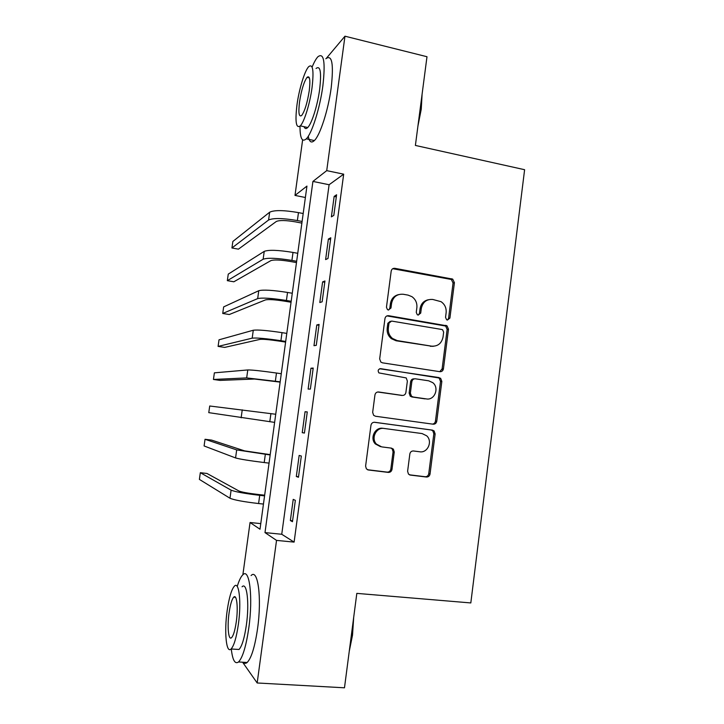 <?xml version="1.0" encoding="UTF-8"?>
<svg xmlns="http://www.w3.org/2000/svg" width="724" height="724" viewBox="0 0 724 724"><rect width="100%" height="100%" fill="white"/><g stroke="black" fill="none" stroke-linecap="round" stroke-linejoin="round"><path stroke-width="1.09" d="M447.423 320.071L449.903 318.108L454.419 282.659L452.699 279.111L394.852 268.323C392.879 268.17 391.657 269.102 391.186 271.129L386.453 307.238L387.44 309.591L388.399 310.008L390.978 308.008L391.584 303.338C393.078 296.849 396.978 293.826 403.286 294.27L408.083 295.121L411.929 296.668C415.621 299.356 417.259 303.039 416.861 307.7L416.264 312.343L417.286 314.723L418.182 315.085L420.707 313.103L421.305 308.469C422.771 302.044 426.599 299.039 432.789 299.464L441.061 301.682C444.826 304.324 446.518 308.017 446.129 312.759L445.541 317.356L446.599 319.746L447.423 320.071L448.563 318.334L453.061 283.012L451.342 279.473L392.734 268.704M388.643 310.035L389.802 308.279L390.417 303.618L391.584 303.338M418.291 315.103L419.449 313.356L420.047 308.732L421.305 308.469M407.612 471.27L408.472 474.093L410.372 475.08L426.436 477.026C428.382 477.053 429.585 476.048 430.038 474.012L435.142 433.947L434.092 430.934L432.427 430.128L374.688 422.282C372.679 422.219 371.439 423.223 370.959 425.287L365.602 466.129L366.371 468.853L368.435 469.994L388.317 472.41C390.308 472.437 391.539 471.414 392.001 469.36L394.254 451.993L393.367 449.124L391.476 448.138L381.666 446.88L376.444 444.111C370.715 438.328 376.254 426.988 384.064 428.454L422.092 433.567L426.68 435.803C432.907 441.224 427.73 453.215 419.757 451.785L413.467 450.971C411.513 450.934 410.3 451.93 409.838 453.984L407.612 471.27M326.542 58.092L344.968 36.2L426.988 56.725L415.395 145.433L524.61 169.706L470.817 602.938L356.823 593.381L344.479 687.8L257.174 682.976L242.594 662.207M344.968 36.2L326.723 170.638L312.922 181.416L264.993 532.602L276.532 540.394L257.174 682.976M343.683 174.176L329.103 184.738L281.745 534.267L294.107 542.104L343.683 174.176L326.723 170.638M294.107 542.104L276.532 540.394M439.884 371.693C441.812 371.774 442.998 370.815 443.441 368.806L448.491 329.221L447.007 325.836L388.643 315.709C386.661 315.583 385.43 316.533 384.96 318.569L379.675 358.905L380.824 362.054L382.471 362.833L439.884 371.693M441.839 381.43L436.762 421.25C436.31 423.278 435.115 424.255 433.178 424.201L375.475 416.246L373.602 415.286L372.661 412.354L374.942 394.96C375.412 392.897 376.652 391.91 378.652 391.992L402.245 395.422C404.218 395.494 405.431 394.517 405.892 392.471L407.368 381.068L406.209 377.928L378.896 372.905C377.548 370.552 378.154 369.149 380.715 368.679L440.59 378.227L441.839 381.43L440.509 381.448L435.45 421.133L436.762 421.25M334.153 196.412L331.393 216.847L333.809 215.39L336.588 194.774L334.153 196.412L336.307 196.847M328.388 239.047L325.619 259.581L327.99 258.486L330.787 237.771L328.388 239.047L330.56 239.454M322.605 281.889L319.818 302.532L322.144 301.799L324.949 280.984L322.605 281.889L324.777 282.269M316.786 324.949L313.981 345.692L316.27 345.339L319.094 324.415L316.786 324.949L318.967 325.302M310.94 368.226L308.125 389.078L310.361 389.096L313.202 368.063L310.94 368.226L313.13 368.552M305.066 411.721L302.234 432.671L304.424 433.07L307.275 411.938L305.066 411.721L307.266 412.019M299.157 455.432L296.315 476.492L298.46 477.27L301.329 456.029L299.157 455.432M293.22 499.37L290.36 520.538L292.46 521.696L295.347 500.347L293.22 499.37M242.866 574.784L250.052 522.52L260.007 529.235L306.94 186.095L294.994 195.417L302.623 139.895M260.776 523.606L250.052 522.52M305.383 197.498L294.994 195.417M443.197 369.738L441.966 369.548M390.236 321.275L387.838 323.293L387.195 328.216C386.788 332.461 388.164 335.927 391.313 338.642L396.055 340.76L432.843 346.362M329.103 184.738L312.922 181.416M281.745 534.267L264.993 532.602M302.234 432.671L304.442 432.961M296.315 476.492L298.532 476.754M290.36 520.538L292.587 520.764M428.373 299.736C423.739 300.759 420.961 303.754 420.047 308.732M398.508 294.623C394.001 295.781 391.304 298.777 390.417 303.618M439.785 371.674L442.12 368.869L447.142 329.42L445.667 326.044L386.924 315.908M443.649 332.18L442.626 329.818L441.758 329.465L391.575 321.067L389.005 323.076L388.354 328.017C387.946 332.271 389.331 335.755 392.48 338.47L397.25 340.606L431.613 346.163C437.794 346.488 441.604 343.447 443.034 337.04L443.649 332.18M430.318 346.298L433.477 346.271M432.445 424.101C434.101 423.875 435.106 422.888 435.45 421.133M377.693 392.001L401.775 395.404M379.702 368.76L439.133 377.584M426.373 398.924C434.653 400.553 439.613 387.774 432.717 382.634L428.699 380.815L415.467 378.815C413.504 378.733 412.3 379.702 411.838 381.738L410.372 393.132L411.476 396.218L413.123 396.996L426.635 398.951M414.427 378.842L414.219 378.851C412.273 378.761 411.06 379.729 410.608 381.756L411.838 381.738M425.097 398.879L411.884 396.96L410.246 396.191L409.141 393.105L410.608 381.756M440.509 381.448L439.269 378.254L437.812 377.611M384.064 428.454L382.915 428.309C375.123 426.852 369.602 438.156 375.322 443.921L380.516 446.672M367.493 469.731L387.159 472.111C389.141 472.139 390.363 471.134 390.833 469.071L393.078 451.767L392.191 448.916L390.879 448.066M409.458 474.817L425.16 476.727C427.097 476.754 428.291 475.749 428.744 473.713L433.839 433.785L432.789 430.78L431.133 429.984L374.245 422.255M301.872 223.101L295.428 221.87C285.763 220.223 279.392 220.105 276.297 221.499L238.431 249.156L231.933 247.979L268.577 220.024C273.138 217.897 282.74 218.078 297.374 220.558L302.098 221.463M231.933 247.979L232.857 241.463L269.663 212.213C274.242 209.969 283.835 210.105 298.469 212.612L303.184 213.526M296.478 262.586L290.007 261.418C280.306 259.844 273.934 259.572 270.885 260.613L233.861 281.781L227.336 280.668L263.138 259.228C267.636 257.635 277.229 258.043 291.917 260.423L296.659 261.274M227.336 280.668L228.259 274.115L264.233 251.373C268.74 249.68 278.333 250.033 293.012 252.432L297.745 253.3M291.048 302.243L284.55 301.157C274.83 299.646 268.459 299.229 265.455 299.908L229.264 314.524L222.73 313.474L257.672 298.605C262.106 297.564 271.69 298.188 286.423 300.469L291.184 301.274M222.73 313.474L223.653 306.904L258.767 290.713C263.21 289.564 272.803 290.143 287.528 292.442L292.279 293.256M285.6 342.09L279.075 341.076C269.319 339.637 262.957 339.067 259.997 339.375L224.657 347.402L218.096 346.407L252.187 338.162C256.549 337.683 266.124 338.524 280.912 340.705L285.69 341.447M218.096 346.407L219.019 339.809L253.282 330.234C257.663 329.637 267.237 330.443 282.016 332.642L286.794 333.402M280.125 382.118L254.513 379.032L220.024 380.399L213.444 379.466L246.676 377.91L280.17 381.82M213.444 379.466L214.376 372.842L247.78 369.946C252.088 369.901 261.654 370.932 276.478 373.032L281.274 373.729M422.101 94.138L421.25 109.197L417.911 126.148M418.734 119.885L420.671 108.7L421.549 98.328M299.998 126.184C299.998 138.311 302.107 142.519 306.315 138.827C311.836 133.614 319.927 108.256 322.877 85.83C325.547 61.857 323.872 52.182 317.845 56.807C316.035 58.78 314.116 62.21 312.098 67.088M308.288 136.221C309.302 141.949 311.329 143.397 314.352 140.574C320.035 135.406 328.262 110.148 331.194 87.776C333.827 63.848 332.044 54.173 325.836 58.744M316.044 68.472C320.379 65.205 321.583 72.174 319.655 89.387C317.537 105.433 311.745 123.677 307.736 127.505C306.116 129.134 304.904 128.872 304.08 126.7M312.044 87.622C314.008 70.373 312.877 63.404 308.659 66.708C304.587 70.961 299.057 89.269 296.985 104.808C294.967 121.831 296.08 128.854 300.315 125.867C304.216 122.012 309.917 103.695 312.044 87.622M299.537 101.903C298.243 112.899 298.958 117.415 301.691 115.451C304.786 111.125 307.302 102.917 309.238 90.826C310.506 79.74 309.781 75.242 307.057 77.332C303.917 81.83 301.41 90.02 299.537 101.903M353.692 617.31L352.516 635.156L349.249 651.319M349.891 646.432L351.828 635.337L352.878 623.527M231.282 648.985C232.567 660.188 234.992 664.514 238.549 661.962C242.685 657.582 246.097 646.27 248.794 628.016C253.246 596.847 249.418 567.39 242.812 574.838C240.902 576.657 239.047 580.512 237.246 586.386M243.228 662.243C244.413 663.609 245.717 663.691 247.156 662.487C251.409 658.125 254.875 646.849 257.563 628.631C261.998 597.553 257.871 568.132 251.074 575.553M242.078 586.784C246.884 581.462 249.554 602.893 246.368 625.074C244.431 638.17 241.979 646.306 239.011 649.482L236.25 649.31M238.35 624.504C241.544 602.259 239.074 580.802 234.395 586.15C231.481 589.499 229.083 597.608 227.191 610.477C224.114 631.491 226.15 654.089 231.101 648.976C233.997 645.781 236.413 637.627 238.35 624.504M229.083 612.848C227.083 626.522 228.44 640.957 231.599 637.636C233.472 635.554 235.029 630.305 236.268 621.88C238.314 607.689 236.775 593.734 233.725 597.155C231.852 599.3 230.304 604.531 229.083 612.848M275.735 414.255L209.716 406.001L208.774 412.644L274.622 422.382M270.206 454.645L244.576 450.871L211.652 440.111L205.028 439.287L236.685 449.903L270.161 454.962M205.028 439.287L204.096 445.957L235.572 457.939C239.725 459.143 249.273 460.681 264.206 462.546L269.047 463.125M264.658 495.198L258.034 494.465C248.151 493.288 241.816 492.148 239.02 491.035L206.974 473.469L200.331 472.7L231.101 490.157C235.2 491.822 244.739 493.551 259.717 495.334L264.568 495.868M200.331 472.7L199.39 479.406L229.979 498.239C234.069 500.012 243.608 501.786 258.595 503.542L263.446 504.067M448.563 318.334L449.903 318.108M389.802 308.279L390.978 308.008M419.449 313.356L420.707 313.103M393.675 268.731L394.852 268.323M450.391 279.129L451.74 278.767M453.061 283.012L454.419 282.659M387.485 315.954L388.643 315.709M444.464 325.565L445.794 325.357M447.142 329.42L448.491 329.221M442.12 368.869L443.441 368.806M387.838 323.293L389.005 323.076M387.195 328.216L388.354 328.017M396.055 340.76L397.25 340.606M377.847 391.983L378.652 391.992M401.042 395.385L402.245 395.422M379.819 368.733L380.715 368.679M409.141 393.105L410.372 393.132M411.884 396.96L413.123 396.996M393.078 451.767L394.254 451.993M390.833 469.071L392.001 469.36M387.159 472.111L388.317 472.41M367.629 469.786L368.435 469.994M431.133 429.984L432.427 430.128M433.839 433.785L435.142 433.947M428.744 473.713L430.038 474.012M425.16 476.727L426.436 477.026M409.684 474.917L410.372 475.08M298.469 212.612L297.374 220.558M269.663 212.213L268.577 220.024M293.012 252.432L291.917 260.423M264.233 251.373L263.138 259.228M287.528 292.442L286.423 300.469M258.767 290.713L257.672 298.605M282.016 332.642L280.912 340.705M253.282 330.234L252.187 338.162M276.478 373.032L275.364 381.132M247.78 369.946L246.676 377.91M270.921 413.603L269.799 421.739M242.241 409.829L241.137 417.829M265.328 454.373L264.206 462.546M236.685 449.903L235.572 457.939M259.717 495.334L258.595 503.542M231.101 490.157L229.979 498.239M451.342 279.473L452.699 279.111M445.667 326.044L447.007 325.836M391.313 338.642L392.48 338.47M410.246 396.191L411.476 396.218M439.269 378.254L440.59 378.227M375.322 443.921L376.444 444.111M392.191 448.916L393.367 449.124M432.789 430.78L434.092 430.934M446.265 325.474L446.201 325.963M309.383 77.884L307.057 77.332M307.736 127.505L300.315 125.867M306.315 138.827L314.352 140.574M235.49 597.3L233.725 597.155M239.011 649.482L231.101 648.976M238.549 661.962L247.156 662.487"/></g></svg>
